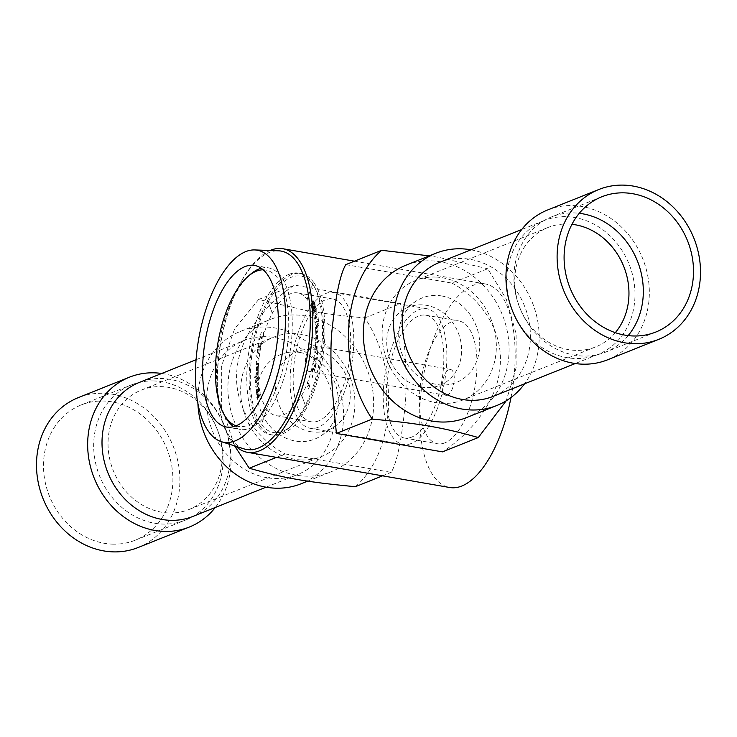<?xml version="1.0" encoding="UTF-8"?>
<svg xmlns="http://www.w3.org/2000/svg" width="737" height="737" viewBox="0 0 737 737"><rect width="100%" height="100%" fill="white"/><g stroke="black" fill="none" stroke-linecap="round" stroke-linejoin="round"><path stroke-width="0.55" stroke-dasharray="3.69 2.76" d="M261.22 268.25A82 35.708 99.9 0 1 268.452 267.863A82 35.708 99.9 0 1 291.272 342.742A82 35.708 99.9 0 1 251.262 427.69A82 35.708 99.9 0 1 240.345 429.441A82 35.708 99.9 0 1 233.666 426.64M225.089 416.405A82 35.708 99.9 0 1 219.221 342.53A82 35.708 99.9 0 1 249.686 274.975M236.08 425.829A79.384 34.565 -80.1 0 0 249.032 424.761A79.384 34.565 -80.1 0 0 288.038 339.739A79.384 34.565 -80.1 0 0 263.22 269.816M439.51 262.39A72.162 62.746 -111.8 0 1 462.329 258.494A72.162 62.746 -111.8 0 1 528.484 318.789A72.162 62.746 -111.8 0 1 493.099 396.395M566.891 216.687A72.162 62.746 -111.8 0 1 633.055 276.974A72.162 62.746 -111.8 0 1 597.661 354.589A72.162 62.746 -111.8 0 1 574.851 358.477A72.162 62.746 -111.8 0 1 508.687 298.19A72.162 62.746 -111.8 0 1 544.081 220.575A72.162 62.746 -111.8 0 1 566.891 216.687M547.692 209.944A80.692 70.162 -111.8 0 1 573.202 205.595A80.692 70.162 -111.8 0 1 647.178 273.012A80.692 70.162 -111.8 0 1 607.61 359.794M435.678 277.057A64.294 55.901 68.2 0 0 415.346 280.53A64.294 55.901 68.2 0 0 383.82 349.67A64.294 55.901 68.2 0 0 442.762 403.388A64.294 55.901 68.2 0 0 463.085 399.924A64.294 55.901 68.2 0 0 494.619 330.775A64.294 55.901 68.2 0 0 435.678 277.057M615.294 332.663A64.294 55.901 -111.8 0 1 595.708 346.887A64.294 55.901 -111.8 0 1 575.385 350.361A64.294 55.901 -111.8 0 1 516.434 296.642A64.294 55.901 -111.8 0 1 547.969 227.503A64.294 55.901 -111.8 0 1 568.291 224.03A64.294 55.901 -111.8 0 1 571.967 224.306M628.164 335.593A72.816 63.318 -111.8 0 1 605.648 352.102A72.816 63.318 -111.8 0 1 582.626 356.026A72.816 63.318 -111.8 0 1 515.863 295.187A72.816 63.318 -111.8 0 1 551.58 216.871A72.816 63.318 -111.8 0 1 574.602 212.947A72.816 63.318 -111.8 0 1 579.264 213.306M266.776 477.668A72.162 62.746 -111.8 0 1 207.668 413.872A72.162 62.746 -111.8 0 1 243.901 340.605A72.162 62.746 -111.8 0 1 328.96 384.309A72.162 62.746 -111.8 0 1 297.49 474.61A72.162 62.746 -111.8 0 1 274.671 478.506A72.162 62.746 -111.8 0 1 266.776 477.668M192.919 516.425A72.162 62.746 68.2 0 0 228.313 438.81A72.162 62.746 68.2 0 0 162.149 378.523A72.162 62.746 68.2 0 0 139.339 382.411M215.296 507.48A80.692 70.162 68.2 0 0 224.499 426.078A80.692 70.162 68.2 0 0 161.707 373.466M138.151 547.508A80.692 70.162 68.2 0 0 177.728 460.726A80.692 70.162 68.2 0 0 103.742 393.309A80.692 70.162 68.2 0 0 78.233 397.658M301.322 459.943A64.294 55.901 -111.8 0 1 242.381 406.225A64.294 55.901 -111.8 0 1 273.915 337.076A64.294 55.901 -111.8 0 1 294.238 333.612A64.294 55.901 -111.8 0 1 353.18 387.33A64.294 55.901 -111.8 0 1 321.654 456.47A64.294 55.901 -111.8 0 1 301.322 459.943M168.709 512.97A64.294 55.901 68.2 0 0 189.031 509.497A64.294 55.901 68.2 0 0 220.566 440.358A64.294 55.901 68.2 0 0 161.615 386.639A64.294 55.901 68.2 0 0 141.292 390.113A64.294 55.901 68.2 0 0 109.758 459.252A64.294 55.901 68.2 0 0 168.709 512.97M154.374 380.974A72.816 63.318 68.2 0 0 131.352 384.898A72.816 63.318 68.2 0 0 95.635 463.223A72.816 63.318 68.2 0 0 162.398 524.053A72.816 63.318 68.2 0 0 185.42 520.129A72.816 63.318 68.2 0 0 221.137 441.813A72.816 63.318 68.2 0 0 154.374 380.974M112.208 544.127A72.816 63.318 68.2 0 0 135.23 540.203A72.816 63.318 68.2 0 0 170.947 461.878A72.816 63.318 68.2 0 0 104.184 401.039A72.816 63.318 68.2 0 0 81.162 404.972A72.816 63.318 68.2 0 0 45.445 483.288A72.816 63.318 68.2 0 0 112.208 544.127M235.951 446.318A103.327 44.985 99.9 0 1 218.309 399.657A103.327 44.985 99.9 0 1 237.655 288.462A103.327 44.985 99.9 0 1 270.018 250.497M243.975 448.87A100.702 43.842 99.9 0 1 218.161 398.173A100.702 43.842 99.9 0 1 237.01 289.798A100.702 43.842 99.9 0 1 269.235 252.515A100.702 43.842 99.9 0 1 278.429 250.801M300.254 352.516A45.583 39.632 -111.8 0 1 336.735 388.685A45.583 39.632 -111.8 0 1 321.221 435.65A45.583 39.632 -111.8 0 1 295.307 441.039A45.583 39.632 -111.8 0 1 257.443 396.57A45.583 39.632 -111.8 0 1 287.955 352.452A45.583 39.632 -111.8 0 1 300.254 352.516M310.544 431.67A42.138 36.638 -111.8 0 1 275.537 390.573A42.138 36.638 -111.8 0 1 303.745 349.789A42.138 36.638 -111.8 0 1 315.114 349.845A42.138 36.638 -111.8 0 1 348.831 383.286A42.138 36.638 -111.8 0 1 334.497 426.695A42.138 36.638 -111.8 0 1 310.544 431.67M296.338 475.19A82 71.296 -111.8 0 1 229.161 402.697A82 71.296 -111.8 0 1 270.341 319.434A82 71.296 -111.8 0 1 305.238 315.961A82 71.296 -111.8 0 1 372.415 388.445A82 71.296 -111.8 0 1 331.235 471.717A82 71.296 -111.8 0 1 296.338 475.19M197.903 403.342A82 71.296 -111.8 0 1 240.253 331.466A82 71.296 -111.8 0 1 275.15 327.993A82 71.296 -111.8 0 1 342.318 400.486A82 71.296 -111.8 0 1 301.147 483.748M355.354 486.706C395.456 452.232 400.071 369.642 364.787 317.923C341.047 315.749 321.719 313.326 306.813 310.664L258.687 299.462L234.633 328.803L221.34 366.611L221.367 406.428L234.596 445.885M421.886 387.155A42.138 36.638 -111.8 0 1 388.169 353.714A42.138 36.638 -111.8 0 1 402.503 310.305A42.138 36.638 -111.8 0 1 426.456 305.33A42.138 36.638 -111.8 0 1 461.463 346.427A42.138 36.638 -111.8 0 1 433.255 387.211A42.138 36.638 -111.8 0 1 421.886 387.155M441.693 295.961A45.583 39.632 68.2 0 0 415.779 301.35A45.583 39.632 68.2 0 0 400.265 348.315A45.583 39.632 68.2 0 0 436.746 384.484A45.583 39.632 68.2 0 0 449.045 384.548A45.583 39.632 68.2 0 0 479.557 340.43A45.583 39.632 68.2 0 0 441.693 295.961M405.765 265.283A82 71.296 -111.8 0 1 440.662 261.81A82 71.296 -111.8 0 1 507.839 334.303A82 71.296 -111.8 0 1 466.659 417.566M470.952 249.815A82 71.296 -111.8 0 1 532.51 302.925A82 71.296 -111.8 0 1 524.541 383.83M345.791 264.638L451.892 283.091L487.756 268.756L506.255 299.093L516.112 333.658L516.075 367.837L506.236 400.762M487.756 268.756L439.62 257.554L429.293 255.877M510.981 397.538A103.327 44.985 -80.1 0 0 485.121 283.911A103.327 44.985 -80.1 0 0 473.025 285.394A103.327 44.985 -80.1 0 0 421.159 391.375A103.327 44.985 -80.1 0 0 449.708 487.507M451.892 283.091C478.377 296.698 502.781 328.398 500.266 364.225C498.774 400.117 470.713 433.715 442.458 451.873M285.108 453.909L391.209 472.362C396.994 462.762 401.748 439.344 405.47 402.126C407.81 366.381 402.605 326.998 400.642 303.58L294.542 285.127C266.287 303.285 238.226 336.883 236.734 372.775C234.219 408.602 258.623 440.302 285.108 453.909L276.458 457.364M258.687 299.462L294.542 285.127M382.558 475.826L391.209 472.362M364.787 317.923L400.642 303.58M301.7 395.364L306.408 408.335L301.7 395.364A62.323 27.131 99.9 0 1 276.301 415.723A62.323 27.131 99.9 0 1 266.895 409.284L260.548 426.64L266.951 409.293A62.323 27.131 -80.1 0 1 258.954 359.407L255.822 355.142L259.019 358.818A62.323 27.131 -80.1 0 1 262.851 337.988L261.101 338.624L260.161 335.961L261.488 331.926L260.723 334.46L261.359 337.859L262.916 336.901L263.367 332.341L262.86 336.883L261.303 337.85L260.668 334.451L261.423 331.917L260.106 335.952L261.036 338.605L262.796 337.979A62.323 27.131 99.9 0 1 263.726 334.607L263.302 332.332M260.612 426.649A82 35.708 99.9 0 1 267.669 300.327L272.322 313.289A62.323 27.131 -80.1 0 0 263.782 334.616L263.726 334.607M263.782 334.616L263.367 332.341M256.697 377.832L257.766 377.399L256.485 382.402L255.509 382.807L256.697 377.832M256.43 382.392L257.71 377.39L256.633 377.823L255.453 382.798L256.43 382.392M260.05 343.027C261.488 345.561 261.055 347.035 258.742 347.449C257.314 344.842 257.757 343.368 260.05 343.027L259.995 343.018C257.692 343.359 257.259 344.833 258.687 347.44L258.742 347.449M258.687 347.44C260.999 347.026 261.432 345.552 259.995 343.018M317.196 328.186L316.127 328.684L317.306 323.847L318.31 323.377L317.196 328.186M317.251 323.838L316.072 328.674L317.14 328.168L318.246 323.368L317.251 323.838M312.903 377.344L312.092 376.266L312.691 375.557L312.903 377.344L312.322 378.026L312.635 375.548L312.037 376.257L312.847 377.335M261.782 338.854L261.036 338.605L261.782 338.854M257.406 363.507L258.549 363.175L258.475 364.041L256.227 364.686L256.881 363.654L256.448 361.489L257.406 363.507L256.835 361.36L256.172 364.677L258.42 364.032L258.494 363.166L257.342 363.498M258.263 366.768L258.309 365.745L256.752 366.814L255.905 369.053L256.531 370.711L256.679 367.68L257.6 370.453L256.734 367.689L256.596 370.72L255.96 369.062L256.808 366.823L258.365 365.755L258.291 368.546L257.388 370.499L258.328 366.777M258.862 394.7L259.074 395.686L260.345 393.862L260.511 394.645L257.277 399.288L257.489 394.313L258.282 393.751L258.862 394.7L258.226 393.742L257.434 394.304L256.835 397.519L257.222 399.279L260.456 394.636L260.29 393.853L259.019 395.677L258.807 394.691M259.313 388.491L259.599 390.315L256.236 394.452L256.522 389.661L257.416 389.689L258.705 387.165L257.932 387.625L257.36 389.68L256.467 389.652L256.181 394.433L259.544 390.306L259.313 388.491L257.932 387.625L259.258 388.482M256.522 389.661L257.416 389.689L256.522 389.661M256.642 387.183L255.205 386.925L255.122 386.041L256.605 386.289L258.07 382.19L257.71 386.888L256.587 387.165L257.655 386.879L258.014 382.181L256.54 386.28L255.057 386.031L255.149 386.916L256.587 387.165M258.162 373.226L256.973 372.01L257.637 371.835L256.973 372.01L255.785 374.792L256.154 375.916L254.652 376.911L254.652 377.74L258.134 375.446L258.162 373.226L258.19 375.455L254.707 377.749L254.707 376.92L256.209 375.925L255.84 374.801L257.029 372.019L258.217 373.235M258.613 353.622L257.996 352.397L257.102 353.207L257.803 348.96L258.374 350.176L259.424 348.923L258.613 353.622L259.369 348.914L258.318 350.167L257.738 348.951L257.047 353.189L257.996 352.397M259.304 337.961L259.47 339.471L258.807 340.061L259.249 337.951L258.742 340.052L259.498 339.131L259.249 337.951M259.47 339.471L258.742 340.052L259.47 339.471M267.669 300.327L267.614 300.318A82 35.708 99.9 0 1 291.437 274.708A82 35.708 99.9 0 1 301.037 273.528A82 35.708 99.9 0 1 313.409 282.004L312.571 284.316A79.384 34.565 99.9 0 1 315.353 288.729A79.384 34.565 99.9 0 1 305.726 406.594A79.384 34.565 99.9 0 1 291.539 425.636A79.384 34.565 99.9 0 1 283.948 430.832A79.384 34.565 99.9 0 1 261.395 424.328A79.384 34.565 99.9 0 1 268.231 302.041L272.266 313.28A62.323 27.131 99.9 0 1 290.369 293.814A62.323 27.131 99.9 0 1 297.665 292.921A62.323 27.131 99.9 0 1 307.071 299.36L307.126 299.369A62.323 27.131 -80.1 0 1 315.712 330.618L317.969 328.914L318.062 330.95L316.357 333.889L318.006 330.931L317.914 328.905L315.648 330.609A62.323 27.131 99.9 0 1 315.685 331.374L315.74 332.645L316.993 333.658L315.795 332.654L315.685 331.374M316.118 346.022L315.648 346.639L315.418 346.012A62.323 27.131 -80.1 0 0 315.74 331.383M316.062 346.022L316.348 346.565L316.062 346.022L316.348 346.565L317.057 345.994L315.593 346.63L315.362 346.003A62.323 27.131 99.9 0 1 315.298 346.74L315.04 349.476A62.323 27.131 99.9 0 1 314.948 350.315L315.97 346.749L317.205 349.992L316.91 346.003L317.26 350.001L317.021 348.951L316.385 349.329L316.035 346.758L314.948 350.315M301.765 395.373A62.323 27.131 -80.1 0 0 314.865 351.595L317.84 355.289L314.929 351.024A62.323 27.131 -80.1 0 0 315.003 350.324M307.126 299.369L313.474 282.013A82 35.708 99.9 0 1 306.408 408.335M315.731 342.373L317.896 341.507L317.85 342.327L315.685 343.193L315.666 342.364L315.62 343.184L317.794 342.309L317.84 341.489L315.666 342.364M318.513 341.259L319.02 341.056L318.974 341.876L318.467 342.079L318.955 341.047L318.458 341.249M309.365 386.299L308.61 385.175L307.476 387.045L308.352 384.788L307.32 383.231L307.642 382.392L309.936 385.847L308.149 389.283L309.881 385.838L307.587 382.383L307.265 383.222L308.296 384.778L307.421 387.036L308.554 385.165L309.3 386.289M313.372 368.693L313.584 368.03L314.819 369.67L314.008 372.867L314.367 370.094L313.75 369.255L312.295 372.074L312.949 367.413L312.239 372.065L313.695 369.246L314.303 370.085L313.953 372.848L314.763 369.661L313.529 368.021L313.372 368.693C312.073 371.605 311.898 371.439 312.857 368.187L312.792 368.178C311.843 371.43 312.018 371.595 313.317 368.684M315.206 366.565L316.274 363.138L315.335 367.56L312.921 363.857L313.114 362.954L315.206 366.565L313.059 362.945L312.866 363.848L315.279 367.551L315.906 363L315.15 366.556M316.219 357.491L316.901 359.868L313.796 359.343L313.944 358.514L316.431 358.937L316.219 357.491L316.376 358.928L313.879 358.504L313.741 359.334L316.846 359.859L316.155 357.482M315.786 337.767L316.468 339.177L317.444 335.768L317.389 338.476L318.062 336.376L317.481 334.911L316.422 338.32L316.542 335.335L315.786 337.767L316.597 335.344L316.477 338.329L317.693 334.884L318.117 336.385L317.444 338.486L317.5 335.777L316.468 339.177L315.841 337.776M316.182 337.546L316.477 338.329L316.182 337.546M317.785 336.579L317.444 335.768L317.785 336.579M318.191 320.908L318.154 317.417L318.633 321.277L315.132 322.649L315.031 321.848L318.191 320.908L314.975 321.839L315.077 322.631L318.568 321.268L318.098 317.407L318.135 320.899M315.049 315.307L315.989 315.169L317.131 313.234L316.615 317.196L314.939 319.434L315.049 315.307L315.989 315.169L314.994 315.298L314.883 319.425L316.551 317.186L317.076 313.225L315.933 315.16L315.049 315.307M311.594 307.624L313.594 303.708L311.318 306.933L312.866 301.903L310.876 305.818L310.664 305.284L313.455 299.802L313.787 300.622L312.193 304.888L314.275 301.848L314.598 302.667L311.751 308.149L314.542 302.658L314.22 301.838L312.11 304.823L313.732 300.613L313.4 299.793L310.609 305.275L310.821 305.809L312.81 301.894L311.263 306.924L313.511 303.644L311.539 307.615M312.829 311.475L314.671 306.481L312.295 309.78L312.11 309.19L314.892 303.377L313.317 307.605L315.353 304.851L313.815 309.19L315.814 306.316L316.016 306.96L312.764 311.465L315.952 306.951L315.749 306.306L313.75 309.181L315.298 304.842L313.253 307.596L314.837 303.368L312.046 309.181L312.23 309.77L314.607 306.472L312.764 311.465M314.81 312.47L314.588 311.539L313.382 313.363L313.207 312.626L316.284 307.983L316.155 312.737L315.362 313.326L314.754 312.451L315.307 313.317L316.09 312.728L316.228 307.974L313.151 312.617L313.326 313.354L314.533 311.53L314.754 312.451M315.353 346.749L315.095 349.485A62.323 27.131 -80.1 0 0 315.353 346.749L315.298 346.74M306.352 408.326A82 35.708 99.9 0 1 272.93 435.116A82 35.708 99.9 0 1 260.548 426.64M307.071 299.36L312.571 284.316A79.384 34.565 99.9 0 0 268.231 302.041L267.614 300.318M314.865 351.595L317.776 355.28L314.874 351.015A62.323 27.131 99.9 0 1 314.8 351.586M257.941 352.387L258.558 353.603M259.019 358.818L255.767 355.133L258.899 359.398A62.323 27.131 99.9 0 1 258.963 358.808M310.765 371.319A13.119 5.712 99.9 0 1 309.227 371.512A13.119 5.712 99.9 0 1 305.606 359.297A13.119 5.712 99.9 0 1 312.193 345.846A13.119 5.712 99.9 0 1 313.722 345.653A13.119 5.712 99.9 0 1 317.352 357.86A13.119 5.712 99.9 0 1 310.765 371.319M444.835 442.873A62.323 27.131 99.9 0 1 437.529 443.766A62.323 27.131 99.9 0 1 420.311 385.783A62.323 27.131 99.9 0 1 451.597 321.857A62.323 27.131 99.9 0 1 458.893 320.964A62.323 27.131 99.9 0 1 476.111 378.947A62.323 27.131 99.9 0 1 444.835 442.873M447.506 395.106A13.119 5.712 99.9 0 1 445.968 395.29A13.119 5.712 99.9 0 1 442.338 383.083A13.119 5.712 99.9 0 1 448.925 369.624A13.119 5.712 99.9 0 1 450.464 369.44A13.119 5.712 99.9 0 1 454.084 381.646A13.119 5.712 99.9 0 1 447.506 395.106M411.31 443.471A68.882 29.987 99.9 0 1 403.24 444.457A68.882 29.987 99.9 0 1 384.207 380.375A68.882 29.987 99.9 0 1 418.791 309.724A68.882 29.987 99.9 0 1 426.852 308.729A68.882 29.987 99.9 0 1 445.885 372.821A68.882 29.987 99.9 0 1 411.31 443.471M411.67 437.105A62.323 27.131 99.9 0 1 404.364 437.999A62.323 27.131 99.9 0 1 387.146 380.016A62.323 27.131 99.9 0 1 418.432 316.09A62.323 27.131 99.9 0 1 425.728 315.196A62.323 27.131 99.9 0 1 442.946 373.18A62.323 27.131 99.9 0 1 411.67 437.105M318.209 427.276A68.882 29.987 99.9 0 1 310.148 428.271A68.882 29.987 99.9 0 1 291.115 364.179A68.882 29.987 99.9 0 1 325.69 293.529A68.882 29.987 99.9 0 1 333.76 292.543A68.882 29.987 99.9 0 1 352.793 356.625A68.882 29.987 99.9 0 1 318.209 427.276M318.568 420.91A62.323 27.131 99.9 0 1 311.272 421.804A62.323 27.131 99.9 0 1 294.054 363.82A62.323 27.131 99.9 0 1 325.33 299.895A62.323 27.131 99.9 0 1 332.636 299.001A62.323 27.131 99.9 0 1 349.854 356.984A62.323 27.131 99.9 0 1 318.568 420.91M289.107 274.302A82 35.708 -80.1 0 0 287.789 274.873A82 35.708 -80.1 0 0 247.789 359.831A82 35.708 -80.1 0 0 270.599 434.71A82 35.708 -80.1 0 0 281.525 432.96A82 35.708 -80.1 0 0 289.365 427.589A82 35.708 -80.1 0 0 319.83 360.034A82 35.708 -80.1 0 0 313.971 286.159A82 35.708 -80.1 0 0 298.706 273.123A82 35.708 -80.1 0 0 289.107 274.302M257.305 397.215L257.471 397.989L258.715 396.202L257.664 395.096L257.241 397.206L257.6 395.087L258.659 396.193L257.416 397.98L257.241 397.206M258.549 395.419L257.6 395.087L258.549 395.419M257.839 391.393L258.576 388.206L257.895 391.411L259.102 389.937L258.07 388.51L259.037 389.919L257.895 391.411M256.31 392.056L256.485 393.143L257.526 391.863L256.651 390.499L256.255 392.038L256.596 390.49L257.462 391.854L256.421 393.134L256.255 392.038M257.36 390.803L256.596 390.49L257.36 390.803M256.992 375.373L256.154 374.718L257.489 372.784L256.209 374.728L257.047 375.382L257.858 373.641L257.038 372.931L257.793 373.631L256.992 375.373L256.154 374.718L256.992 375.373M257.932 368.629L257.563 367.302L257.195 368.693L257.508 367.293L257.876 368.62L257.535 369.532L257.195 368.693L257.6 369.541L257.876 368.62M257.25 368.703L257.6 369.541L257.25 368.703M259.258 339.407L258.834 339.711L258.733 338.891L259.175 338.301L259.258 339.407M316.293 309.964L316.118 309.236L314.929 311.023L315.98 312.009L316.293 309.964L315.915 312L314.874 311.014L316.062 309.227L316.237 309.955M315.104 311.76L315.98 312.009L315.104 311.76M316.846 330.498L317.656 331.042L316.91 332.792L316.081 332.221L316.846 330.498L317.711 331.051L316.901 330.508L316.136 332.24L316.965 332.802L317.711 331.051L316.846 330.498M316.91 332.792L316.081 332.221L316.91 332.792M317.177 347.578L316.772 346.823L316.615 348.49L316.772 346.823L317.177 347.578L316.836 346.832L316.615 348.49L317.177 347.578M316.33 347.753L316.67 348.5L316.33 347.753M312.248 377.464L312.562 375.981L312.193 377.455M317.426 324.52C318.826 324.658 318.679 325.662 316.984 327.523C315.593 327.412 315.74 326.408 317.426 324.52L317.481 324.529C315.795 326.417 315.648 327.421 317.039 327.532C318.734 325.671 318.881 324.667 317.481 324.529M315.436 318.375L315.5 315.768L315.5 318.384M316.947 316.201L317.03 313.99L317.002 316.21M258.761 346.501C257.83 344.529 258.217 343.663 259.921 343.903C260.843 345.837 260.456 346.703 258.761 346.501L258.816 346.51C260.52 346.712 260.898 345.846 259.977 343.912L259.921 343.903M259.977 343.912C258.282 343.682 257.895 344.538 258.816 346.51M259.323 349.817L258.742 352.728L259.267 349.808M257.701 349.854L257.195 352.387L257.637 349.845M256.264 381.655C254.827 381.37 255.002 380.32 256.789 378.523C258.217 378.781 258.042 379.831 256.264 381.655L256.319 381.665C258.097 379.841 258.272 378.79 256.845 378.532C255.057 380.338 254.882 381.379 256.319 381.665M258.19 385L257.13 386.216L256.845 384.263L257.922 383.074L258.254 385.009L257.978 383.083L256.909 384.272L257.185 386.225L258.254 385.009M544.081 220.575L521.704 229.52M597.661 354.589L575.293 363.534M547.969 227.503L415.346 280.53M595.708 346.887L463.085 399.924M601.77 196.797L551.58 216.871M655.838 332.028L605.648 352.102M266.048 487.185L297.49 474.61M196.07 359.73L243.901 340.605M189.031 509.497L321.654 456.47M141.292 390.113L273.915 337.076M135.23 540.203L185.42 520.129M81.162 404.972L131.352 384.898M226.434 427.027L240.345 429.441M254.541 265.44L268.452 267.863M218.161 398.173L218.309 399.657M237.01 289.798L237.655 288.462M303.745 349.789L287.955 352.452M334.497 426.695L321.221 435.65M307.707 481.123L331.235 471.717M240.253 331.466L270.341 319.434M433.255 387.211L449.045 384.548M402.503 310.305L415.779 301.35M354.442 261.174L485.121 283.911M276.301 415.723L311.272 421.804M297.665 292.921L332.636 299.001M310.148 428.271L403.24 444.457M333.76 292.543L426.852 308.729M404.364 437.999L437.529 443.766M425.728 315.196L458.893 320.964M309.227 371.512L445.968 395.29M313.722 345.653L450.464 369.44M270.599 434.71L272.93 435.116M298.706 273.123L301.037 273.528M315.353 288.729L313.971 286.159M291.539 425.636L289.365 427.589"/><path stroke-width="1.11" d="M233.666 426.64A82 35.708 99.9 0 1 225.089 416.405L223.698 413.835A79.384 34.565 -80.1 0 0 236.08 425.829M263.22 269.816A79.384 34.565 -80.1 0 0 255.103 271.732A79.384 34.565 -80.1 0 0 247.512 276.928L249.686 274.975A82 35.708 99.9 0 1 257.535 269.613A82 35.708 99.9 0 1 258.853 269.042A82 35.708 99.9 0 1 261.22 268.25M247.512 276.928A79.384 34.565 -80.1 0 0 218.023 342.327A79.384 34.565 -80.1 0 0 223.698 413.835M575.293 363.534L493.099 396.395A72.162 62.746 -111.8 0 1 462.385 399.454A72.162 62.746 -111.8 0 1 403.277 335.667A72.162 62.746 -111.8 0 1 439.51 262.39L521.704 229.52M658.767 339.342L607.61 359.794A80.692 70.162 -111.8 0 1 582.092 364.152A80.692 70.162 -111.8 0 1 508.115 296.735A80.692 70.162 -111.8 0 1 547.692 209.944L598.849 189.492A80.692 70.162 -111.8 0 1 624.359 185.144A80.692 70.162 -111.8 0 1 698.344 252.551A80.692 70.162 -111.8 0 1 658.767 339.342A80.692 70.162 -111.8 0 1 633.258 343.691A80.692 70.162 -111.8 0 1 559.272 276.274A80.692 70.162 -111.8 0 1 598.849 189.492M571.967 224.306A64.294 55.901 -111.8 0 1 623.742 266.444A64.294 55.901 -111.8 0 1 615.294 332.663M579.264 213.306A72.816 63.318 -111.8 0 1 637.404 260.981A72.816 63.318 -111.8 0 1 628.164 335.593M624.792 192.873A72.816 63.318 -111.8 0 1 691.555 253.712A72.816 63.318 -111.8 0 1 655.838 332.028A72.816 63.318 -111.8 0 1 632.816 335.961A72.816 63.318 -111.8 0 1 566.053 275.122A72.816 63.318 -111.8 0 1 601.77 196.797A72.816 63.318 -111.8 0 1 624.792 192.873M196.07 359.73L139.339 382.411A72.162 62.746 68.2 0 0 103.945 460.026A72.162 62.746 68.2 0 0 170.109 520.313A72.162 62.746 68.2 0 0 192.919 516.425L266.048 487.185M161.707 373.466A80.692 70.162 68.2 0 0 154.908 372.848A80.692 70.162 68.2 0 0 129.39 377.206A80.692 70.162 68.2 0 0 89.822 463.988A80.692 70.162 68.2 0 0 163.798 531.405A80.692 70.162 68.2 0 0 189.308 527.056A80.692 70.162 68.2 0 0 215.296 507.48M129.39 377.206L78.233 397.658A80.692 70.162 68.2 0 0 38.656 484.449A80.692 70.162 68.2 0 0 112.641 551.856A80.692 70.162 68.2 0 0 138.151 547.508L189.308 527.056M244.942 266.619A82 35.708 99.9 0 1 254.541 265.44A82 35.708 99.9 0 1 277.204 341.738A82 35.708 99.9 0 1 236.043 425.848A82 35.708 99.9 0 1 226.434 427.027A82 35.708 99.9 0 1 203.78 350.729A82 35.708 99.9 0 1 244.942 266.619M270.018 250.497A103.327 44.985 99.9 0 1 270.719 250.202A103.327 44.985 99.9 0 1 282.815 248.719A103.327 44.985 99.9 0 1 311.364 344.842A103.327 44.985 99.9 0 1 259.498 450.832A103.327 44.985 99.9 0 1 247.402 452.315A103.327 44.985 99.9 0 1 235.951 446.318M254.689 249.935L278.429 250.801A100.702 43.842 99.9 0 1 309.172 341.811A100.702 43.842 99.9 0 1 258.3 448.05A100.702 43.842 99.9 0 1 243.975 448.87L221.33 441.666A97.477 42.442 99.9 0 1 197.203 348.721A97.477 42.442 99.9 0 1 245.78 251.593A97.477 42.442 99.9 0 1 254.689 249.935A97.477 42.442 99.9 0 1 284.445 338.034A97.477 42.442 99.9 0 1 235.204 440.873A97.477 42.442 99.9 0 1 221.33 441.666M307.707 481.123L301.147 483.748A82 71.296 -111.8 0 1 266.25 487.221A82 71.296 -111.8 0 1 197.903 403.342M234.596 445.885L249.244 468.244C285.016 478.295 306.26 481.989 355.354 486.706L382.558 475.826M524.541 383.83A82 71.296 -111.8 0 1 496.747 405.534L466.659 417.566A82 71.296 -111.8 0 1 431.762 421.039A82 71.296 -111.8 0 1 364.585 348.555A82 71.296 -111.8 0 1 405.765 265.283L435.853 253.252A82 71.296 -111.8 0 1 470.75 249.779A82 71.296 -111.8 0 1 470.952 249.815M496.747 405.534A82 71.296 -111.8 0 1 461.85 409.007A82 71.296 -111.8 0 1 394.682 336.514A82 71.296 -111.8 0 1 435.853 253.252M506.236 400.762L478.313 437.538C442.541 427.488 421.306 423.793 372.213 419.077C336.929 367.358 341.544 284.768 381.646 250.294L429.293 255.877M247.402 452.315L449.708 487.507A103.327 44.985 -80.1 0 0 461.804 486.024A103.327 44.985 -80.1 0 0 510.981 397.538M478.313 437.538L442.458 451.873L336.358 433.42C334.395 410.002 329.19 370.619 331.53 334.874C335.252 297.656 340.006 274.238 345.791 264.638L381.646 250.294M249.244 468.244L276.458 457.364M336.358 433.42L372.213 419.077M282.815 248.719L354.442 261.174"/></g></svg>

